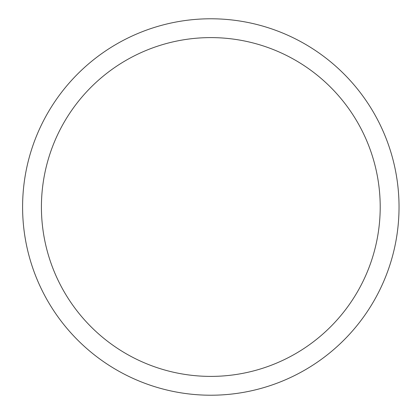 <?xml version="1.0" encoding="UTF-8"?>
<svg xmlns="http://www.w3.org/2000/svg" width="414" height="414" viewBox="0 0 414 414"><rect width="100%" height="100%" fill="white"/><g stroke="black" fill="none" stroke-linecap="round" stroke-linejoin="round"><path stroke-width="0.62" d="M22.594 207A188.215 188.215 0 0 1 304.921 43.998A188.215 188.215 0 0 1 304.921 370.002A188.215 188.215 0 0 1 22.594 207M41.416 207A169.393 169.393 0 0 1 295.508 60.299A169.393 169.393 0 0 1 295.508 353.701A169.393 169.393 0 0 1 41.416 207"/></g></svg>
